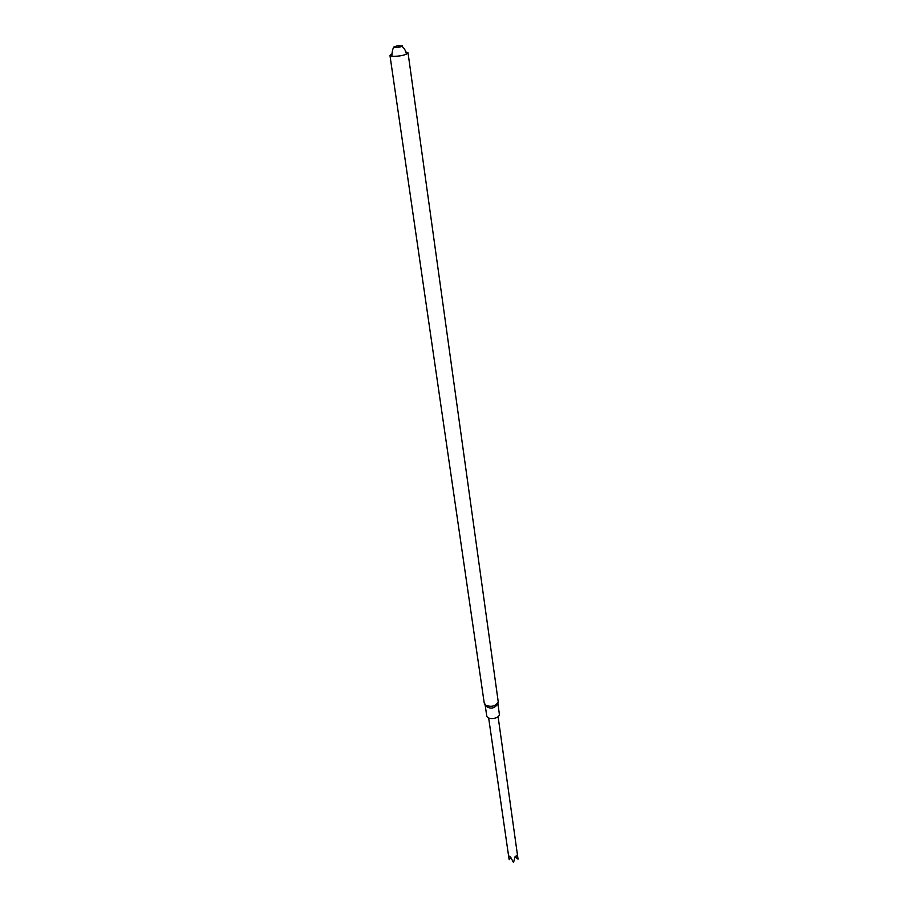 <?xml version="1.0" encoding="UTF-8"?>
<svg xmlns="http://www.w3.org/2000/svg" width="908" height="908" viewBox="0 0 908 908"><rect width="100%" height="100%" fill="white"/><g stroke="black" fill="none" stroke-linecap="round" stroke-linejoin="round"><path stroke-width="1.36" d="M406.171 52.04L408.044 52.891C405.536 55.206 400.201 56.353 392.063 56.341L389.963 55.456L391.518 54.128M394.526 47.534L393.493 47.137L397.023 45.865L402.323 45.877C401.03 46.978 398.43 47.534 394.526 47.534M389.963 55.456L484.225 703.042L486.109 705.482C492.079 707.275 496.12 705.993 498.208 701.623L408.044 52.891M484.543 703.984L485.315 705.641C490.116 709.42 494.304 708.83 497.879 703.859L498.14 702.043M485.224 705.471L486.699 715.572C487.108 720.657 500.331 718.773 499.309 713.779L497.902 703.666M498.095 716.605L518.037 859.116L516.697 855.518L515.018 856.812L513.542 862.6L510.591 857.084L508.957 855.983L509.161 859.649L510.954 857.833M518.037 859.116L514.972 857.004M391.836 56.307C392.199 50.178 393.073 47.205 394.481 47.409L397.795 45.672C402.142 45.275 405.036 48.135 406.478 54.219M509.013 858.855L488.652 717.944"/></g></svg>
